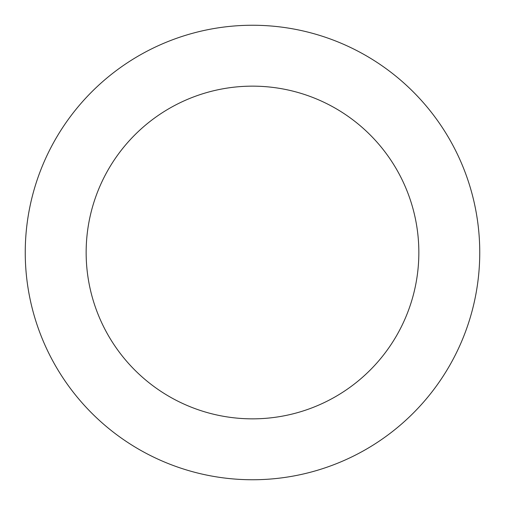 <?xml version="1.0" encoding="UTF-8"?>
<svg xmlns="http://www.w3.org/2000/svg" width="505" height="505" viewBox="0 0 505 505"><rect width="100%" height="100%" fill="white"/><g stroke="black" fill="none" stroke-linecap="round" stroke-linejoin="round"><path stroke-width="0.76" d="M418.847 252.5A166.347 166.347 0 0 1 169.327 396.564A166.347 166.347 0 0 1 169.327 108.436A166.347 166.347 0 0 1 418.847 252.5M479.75 252.5A227.25 227.25 0 0 1 138.875 449.305A227.25 227.25 0 0 1 138.875 55.695A227.25 227.25 0 0 1 479.75 252.5"/></g></svg>
